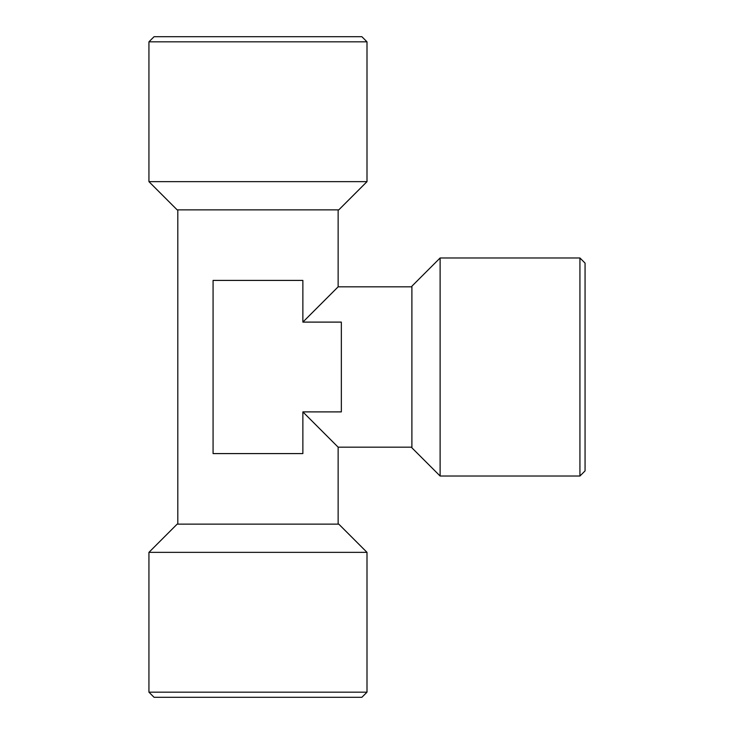 <?xml version="1.0" encoding="UTF-8"?>
<svg xmlns="http://www.w3.org/2000/svg" width="734" height="734" viewBox="0 0 734 734"><rect width="100%" height="100%" fill="white"/><g stroke="black" fill="none" stroke-linecap="round" stroke-linejoin="round"><path stroke-width="1.1" d="M338.135 524.131L338.135 447.171L302.867 411.893L341.347 411.893L341.347 322.107L302.867 322.107L338.135 286.829L338.135 209.869M411.893 286.829L338.135 286.829M257.973 692.171L367 692.171L367 552.353L148.938 552.353L148.938 692.171L257.973 692.171M148.938 692.171L154.067 697.3L361.871 697.3L367 692.171M148.938 552.353L177.16 524.131L338.778 524.131L367 552.353M367 41.829L148.938 41.829L148.938 181.647L367 181.647L367 41.829L361.871 36.7L154.067 36.7L148.938 41.829M367 181.647L338.778 209.869L177.16 209.869L148.938 181.647M579.933 476.027L579.933 257.973L440.116 257.973L440.116 476.027L579.933 476.027L585.062 470.898L585.062 263.102L579.933 257.973M440.116 476.027L411.893 447.813L411.893 286.187L440.116 257.973M302.867 322.107L302.867 280.416L213.071 280.416L213.071 453.584L302.867 453.584L302.867 411.893M177.802 524.131L177.802 209.869M411.893 447.171L338.135 447.171"/></g></svg>
